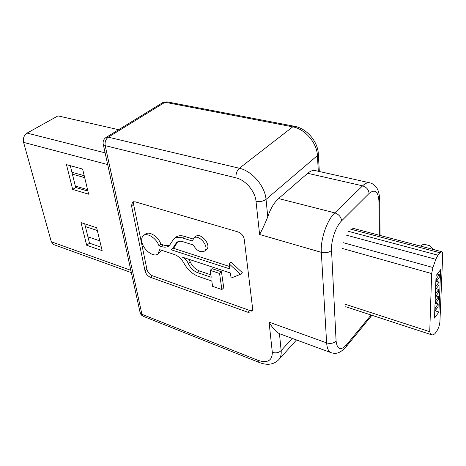 <?xml version="1.0" encoding="UTF-8"?>
<svg xmlns="http://www.w3.org/2000/svg" width="466" height="466" viewBox="0 0 466 466"><rect width="100%" height="100%" fill="white"/><g stroke="black" fill="none" stroke-linecap="round" stroke-linejoin="round"><path stroke-width="0.7" d="M420.891 245.71L420.885 246.188L420.891 245.71L422.627 244.726L425.726 244.656L429.71 245.693L433.269 249.45M420.897 245.792L420.955 246.211M439.927 321.523L442.688 255.083C442.752 253.067 442.409 251.925 441.657 251.657L439.875 252.735L437.929 255.182L435.821 259.294L432.908 267.496L431.656 273.577L429.739 331.699L430.578 334.454L433.095 335.019L434.97 333.65L436.805 331.076C438.576 328.28 439.613 325.093 439.927 321.523M440.655 269.651L436.065 275.581L434.504 318.092L438.943 311.999L440.655 269.651M438.943 311.999L434.772 310.717L435.116 310.799L438.081 306.762L438.197 303.919L435.727 303.168M438.768 289.468L435.757 293.464L435.652 296.388L438.652 292.386L438.768 289.468L436.17 288.716M435.652 296.388L435.302 296.283M435.757 293.464L435.413 293.359M439.054 282.111L436.03 286.083L435.92 289.042L438.937 285.064L439.054 282.111L436.397 281.348M435.92 289.042L435.576 288.943M436.03 286.083L435.681 285.984M439.351 274.66L436.31 278.61L436.199 281.61L439.234 277.649L439.351 274.66L437.236 274.066M436.199 281.61L435.85 281.511M436.31 278.61L435.96 278.511M438.477 296.737L435.489 300.745L435.384 303.634L438.366 299.621L438.477 296.737L435.949 295.986M435.384 303.634L435.04 303.535M435.489 300.745L435.145 300.646M438.197 303.919L435.221 307.944L434.883 307.84M435.221 307.944L435.116 310.799M87.928 236.804L99.8 240.852M71.915 172.245L84.224 175.705M131.354 272.633L53.695 244.603L51.318 241.767L23.585 142.369C22.84 138.344 23.999 135.251 27.075 133.09L57.988 115.894L118.661 129.705M82.639 169.076L66.463 164.626L72.679 189.423L88.645 194.188L82.639 169.076M102.147 250.661L96.672 227.752L80.997 222.591L86.682 245.25L102.147 250.661M70.29 165.68L75.69 187.466L87.899 191.072M84.707 223.814L89.513 243.188L101.343 247.289M89.513 243.188L86.682 245.25M75.69 187.466L72.679 189.423M85.389 226.563L97.33 230.524M75.346 186.056L87.561 189.656M72.387 174.144L84.684 177.622M158.953 245.768L161.3 246.531C164.527 247.551 167.166 247.295 169.222 245.763L173.853 238.819C176.049 237.171 178.927 236.874 182.48 237.928L192.406 241.033L193.774 238.068C198.714 233.553 209.974 247.161 204.545 251.081C200.485 252.828 196.716 250.784 193.239 244.959L183.132 241.761C180.464 240.957 178.303 241.184 176.649 242.431L172.105 249.228L171.284 249.799L229.86 268.94L229.161 263.814L240.392 274.346L231.101 278.051L230.414 273.006L182.509 257.191C185.119 258.624 187.058 260.756 188.34 263.587C190.396 267.997 193.472 271.014 197.567 272.633L211.209 277.264L210.149 270.338L219.556 273.478L221.886 289.549L212.589 286.322L211.78 281.01L198.504 276.46C192.441 274.119 187.6 269.721 183.988 263.267C181.536 258.91 178.315 255.985 174.325 254.488L159.698 249.66L157.933 253.987C153.733 257.762 143.208 249.828 141.891 241.988C141.338 239.035 141.874 236.891 143.511 235.569C147.262 232.313 156.541 238.382 158.953 245.768L160.916 244.207L163.263 244.97C165.937 245.815 168.243 245.768 170.177 244.825M161.352 250.201L159.879 252.421L157.933 253.987M318.313 171.267L317.416 155.58L266.034 199.384L267.781 216.876C264.857 223.977 262.131 229.849 259.597 234.491L256.003 201.207C255.152 191.27 245.436 179.934 235.982 177.843L105.188 145.642L141.92 314.288L258.176 360.404C267.525 363.346 272.237 360.667 272.319 352.348L269.057 322.117L326.631 342.889C327.021 348.376 328.542 351.649 331.192 352.715L279.454 333.691L281.144 350.63L292.234 338.409M267.781 216.876C270.426 208.756 274.02 202.646 278.575 198.551L307.665 173.311C310.385 170.993 312.942 170.09 315.325 170.597L369.759 182.818C367.581 182.357 365.193 183.365 362.6 185.847L307.665 173.311M150.454 277.293L247.97 312.29L251.902 311.882L252.689 309.121L244.248 239.303C243.479 235.709 241.359 233.227 237.887 231.876L135.064 201.795L132.49 202.052L131.523 205.791L145.025 270.927C145.887 273.915 147.699 276.041 150.454 277.293L152.347 275.726L249.782 310.49L252.589 310.705M269.057 322.117C272.517 328.035 275.977 331.891 279.454 333.691M133.719 201.638L133.567 204.318L146.93 269.371C147.792 272.36 149.598 274.48 152.347 275.726M188.683 259.23L190.262 261.956C192.307 266.354 195.376 269.36 199.471 270.967L210.836 274.806M210.149 270.338L212.059 268.655L221.449 271.765L223.75 287.825L221.886 289.549M143.511 235.569L145.491 234.049C149.254 230.786 158.522 236.833 160.916 244.207M173.853 238.819L175.828 237.235C178.029 235.586 180.907 235.283 184.454 236.332L192.988 238.982M193.774 238.068L195.749 236.448C200.695 231.928 211.925 245.5 206.49 249.427L204.545 251.081M177.686 241.802L174.063 247.638L172.105 249.228M173.329 248.238L229.528 266.488M229.161 263.814L231.072 262.096L242.279 272.593L240.392 274.346M219.556 273.478L221.449 271.765M348.253 231.282L437.929 255.182M439.875 252.735L350.397 229.08M343.203 242.681L432.908 267.496M435.821 259.294L346.052 235.05M344.479 303.995L429.739 331.699M431.656 273.577L342.184 248.401M430.52 334.431L345.778 306.739M27.075 133.09L105.112 152.86M107.681 164.574L23.585 142.369M51.318 241.767L130.841 270.315M379.336 235.254L378.98 201.65C378.34 191.45 375.054 188.707 369.119 193.431L341.625 220.826C335.823 226.348 330.912 240.741 331.547 250.44L336.091 341.054C337.215 349.745 340.745 350.945 346.675 344.648L371.087 315.016M278.575 198.551L334.792 212.869L362.6 185.847C366.486 187.105 368.658 189.633 369.119 193.431M235.982 177.843C235.767 173.795 236.897 170.597 239.361 168.261L292.741 126.863L164.999 102.258L108.298 137.173L239.361 168.261C252.001 170.923 265.026 186.115 266.034 199.384C263.249 201.347 259.906 201.959 256.003 201.207M336.091 341.054C333.662 343.355 330.51 343.966 326.631 342.889L321.319 252.351L259.597 234.491M272.319 352.348C275.79 353.368 278.732 352.797 281.144 350.63C281.493 354.539 280.637 357.62 278.575 359.892L296.487 339.97M317.416 155.58C316.997 142.887 304.968 128.896 292.741 126.863L294.535 126.303C306.663 128.406 317.824 141.367 318.325 153.862L317.416 155.58M331.547 250.44C328.909 252.624 325.501 253.259 321.319 252.351C320.352 239.425 326.963 220.115 334.792 212.869C338.788 214.267 341.065 216.923 341.625 220.826M369.759 182.818C372.264 183.418 374.349 184.769 376.021 186.866C378.223 189.551 379.458 193.932 379.708 200.013L378.98 201.65M371.88 315.272L370.598 316.95L371.326 315.092M331.192 352.715C335.369 353.91 339.446 354.09 345.976 346.902L346.675 344.648M162.797 102.584L166.979 101.833L162.797 102.584L106.102 137.418C103.702 139.066 102.741 141.338 103.225 144.227L140.068 312.43C140.54 314.3 141.664 315.616 143.429 316.379L259.387 362.536L258.176 360.404M143.429 316.379L140.068 312.43M103.225 144.227L105.188 145.642C104.693 141.979 105.73 139.153 108.298 137.173L106.102 137.418M146.93 269.371L145.025 270.927M133.567 204.318L131.523 205.791M249.782 310.49L247.97 312.29M174.884 245.058L176.847 243.468M182.48 237.928L184.454 236.332M161.3 246.531L163.263 244.97M197.567 272.633L199.471 270.967M188.34 263.587L190.262 261.956M441.657 251.657L352.453 228.177M430.578 334.454L345.702 306.721M379.708 200.013L380.064 235.447M345.976 346.902L370.598 316.95M259.387 362.536C267.239 365.53 273.635 364.645 278.575 359.892M166.979 101.833L294.535 126.303M318.325 153.862L319.321 171.494"/></g></svg>
